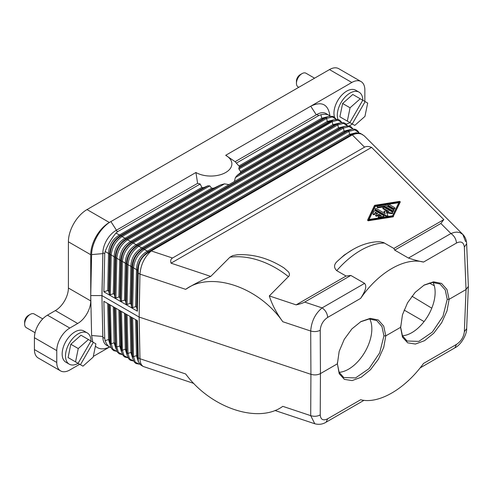 <?xml version="1.0" encoding="UTF-8"?>
<svg xmlns="http://www.w3.org/2000/svg" width="493" height="493" viewBox="0 0 493 493"><rect width="100%" height="100%" fill="white"/><g stroke="black" fill="none" stroke-linecap="round" stroke-linejoin="round"><path stroke-width="0.74" d="M362.768 100.233L349.87 122.578L339.88 116.816L342.61 103.493L350.055 107.794L360.229 98.773L367.679 103.068L364.949 116.391L354.775 125.413L346.148 120.428M342.61 103.493L352.785 94.471L360.229 98.773M339.88 116.816L347.331 121.112L350.055 107.794M365.14 101.601L352.236 123.946M314.577 78.19L305.974 73.223A7.9 4.56 120 0 0 302.03 73.617A7.9 4.56 120 0 0 298.08 77.783A7.9 4.56 120 0 0 296.441 83.286A7.9 4.56 120 0 0 298.08 86.904L298.783 87.31M302.03 73.617L300.169 74.689A5.263 3.038 120 0 0 296.441 81.135L296.441 83.286M362.811 100.258A18.031 10.415 120 0 0 359.077 92.173A18.031 10.415 120 0 0 341.039 102.587A18.031 10.415 120 0 0 337.982 119.503M346.185 124.057A18.031 10.415 120 0 0 349.907 122.603M359.077 92.173L355.724 90.237A18.031 10.415 120 0 0 337.687 100.652A18.031 10.415 120 0 0 334.513 117.198M352.427 124.057A18.426 10.643 -60 0 1 351.823 124.415L349.167 125.949M364.857 101.441L364.857 90.003A18.426 10.643 -60 0 0 361.042 81.567L338.703 68.669A18.426 10.643 -60 0 0 329.484 69.581L87.014 209.574A26.326 15.203 -60 0 0 68.398 241.816L68.398 288.017A18.426 10.643 120 0 1 55.364 310.584L47.457 315.156L69.796 328.055L77.703 323.482A18.426 10.643 120 0 0 90.737 300.915L68.398 288.017M329.484 69.581L351.823 82.479A18.426 10.643 -60 0 1 361.042 81.567M351.823 82.479L310.726 106.211C321.756 100.973 328.172 104.196 329.959 115.88M392.619 215.768L368.758 219.521L375.259 205.747L399.12 201.988L392.619 215.768M328.455 116.558L321.689 118.234L322.718 118.831L239.678 166.776L238.785 167.965L238.92 169.081L240.59 171.502L327.272 121.457L328.307 122.054L331.21 121.056L332.239 121.654L332.855 124.68L333.89 125.277L336.793 124.279L337.828 124.877L338.445 127.909L136.13 244.713L137.165 245.304C130.59 249.649 126.972 255.799 126.325 263.755L125.29 263.157C125.635 255.029 129.246 248.879 136.13 244.713L133.227 243L337.828 124.877L343.492 123.379L347.466 125.82M239.678 166.776L236.332 163.134A27.645 15.961 180 0 0 235.124 161.679L225.702 155.295A21.063 12.159 180 0 1 225.702 172.495A21.063 12.159 180 0 1 195.918 172.495L197.619 183.334M103.875 291.825L107.708 290.537L108.54 253.488L105.157 251.498L104.726 253.766L103.875 291.825L137.387 311.175L136.666 307.256L137.492 270.207L133.56 267.896L132.666 307.657L131.637 307.059L131.083 304.033L131.908 266.978L127.977 264.673L127.083 304.434L126.054 303.836L125.493 300.804L124.464 300.212L125.29 263.157L122.387 261.45L121.5 301.211L120.465 300.613L119.91 297.581L118.875 296.983L119.707 259.934L114.123 256.711C114.462 248.577 118.08 242.427 124.963 238.261L211.645 188.215L209.79 185.898L207.861 185.818L203.455 187.685L201.847 187.426L200.183 184.006A27.645 15.961 180 0 1 197.662 183.31L115.892 230.521A18.426 10.643 -60 0 0 102.883 252.2L101.946 297.18L101.909 295.56L90.737 295.56L91.612 335.511L92.801 342.043M211.645 188.215L213.857 188.129L220.661 184.881L224.5 183.852L229.017 184.635L332.855 124.68L339.628 123.003M240.59 171.502L240.442 172.778L237.158 175.354L235.383 177.572L234.391 181.535M334.038 119.781L327.272 121.457L326.656 118.425L238.92 169.081M237.158 175.354L333.669 119.904L328.307 122.054L240.442 172.778M238.785 167.965L325.62 117.833L322.718 118.831L328.079 116.675L325.62 117.833L326.656 118.425L332.325 116.927L336.3 119.368M113.291 293.76L114.327 294.358L115.152 257.309C115.806 249.353 119.417 243.203 125.992 238.858L122.061 236.548C115.67 241.009 112.059 247.159 111.221 254.998L110.327 294.759L113.291 293.76L114.123 256.711L110.186 254.406C110.715 246.383 114.333 240.233 121.025 235.956L115.997 233.047L117.753 231.593L115.892 230.521M110.327 294.759L109.298 294.161L108.743 291.135L107.708 290.537M200.183 184.006L117.753 231.593M108.743 291.135L109.569 254.086L108.54 253.488C108.879 245.354 112.49 239.204 119.374 235.038L201.847 187.426M105.157 251.498C107.801 244.713 111.412 238.563 115.997 233.047M109.298 294.161L110.186 254.406L109.569 254.086C110.222 246.124 113.834 239.974 120.409 235.636L203.455 187.685M136.666 307.256L135.63 306.658L136.462 269.609C136.801 261.475 140.419 255.325 147.302 251.159L148.331 251.757C141.756 256.101 138.145 262.251 137.492 270.207L138.213 270.577L138.237 273.116L137.387 311.175M132.666 307.657L135.63 306.658M131.083 304.033L130.047 303.435L130.879 266.386C131.218 258.252 134.829 252.102 141.713 247.936L142.748 248.534C136.173 252.872 132.562 259.022 131.908 266.978L132.525 267.305C133.055 259.281 136.672 253.131 143.364 248.854L144.4 249.446L348.995 131.323L347.959 130.731L352.304 129.111L354.689 129.166L356.31 129.758L358.029 131.23L358.929 132.722M127.083 304.434L130.047 303.435M121.5 301.211L124.464 300.212M229.017 184.635L130.546 241.484C123.663 245.65 120.052 251.8 119.707 259.934L120.742 260.532C121.389 252.576 125 246.426 131.576 242.081L127.644 239.777C121.26 244.232 117.642 250.382 116.804 258.227L115.917 297.982L118.875 296.983M115.917 297.982L114.881 297.39L114.327 294.358M102.803 253.612L91.612 254.598C91.661 242.772 100.757 227.193 110.894 221.579L195.918 172.495M109.298 304.446L110.438 345.599L111.658 348.717L113.723 350.665L116.903 351.373M110.512 345.932L108.54 339.529L109.569 340.121L110.186 343.153L111.221 343.75L112.835 349.186L116.872 351.318M114.881 307.669L115.769 346.376L115.152 343.35L114.123 342.752L116.095 349.155M138.237 357.733L139.969 358.738L139.137 317.054L310.923 374.316L310.701 415.648L282.791 406.343C258.572 424.072 210.745 408.13 185.676 373.971L139.969 358.738C140.092 362.62 141.195 365.208 143.284 366.49L140.869 365.097L138.33 361.572L137.387 320.66L103.875 301.315L104.726 338.389L102.864 337.317A18.426 10.643 120 0 0 102.883 337.785A18.426 10.643 120 0 0 106.679 345.359L111.098 347.688M367.71 219.816L374.415 205.612A0.875 0.505 0 0 1 375.031 205.261L399.632 201.384L400.187 201.631L393.463 215.903A0.875 0.505 0 0 1 392.847 216.254L368.246 220.124L367.71 219.816M60.577 370.902L38.238 358.004A18.426 10.643 120 0 1 34.424 349.568L34.424 337.723L56.763 350.622L56.763 362.466A18.426 10.643 120 0 0 60.577 370.902A18.426 10.643 120 0 0 69.796 369.99L79.7 364.272M367.71 219.952L367.692 220.525L368.246 220.772L368.246 220.124M398.794 202.685L375.259 206.388L369.084 219.471M375.259 206.388L375.259 205.747M91.014 341.008A18.031 10.415 120 0 0 87.279 332.929L83.927 330.994A18.031 10.415 120 0 0 65.896 341.402A18.031 10.415 120 0 0 65.896 362.226L69.248 364.161A18.031 10.415 120 0 0 78.116 363.353M91.612 254.598L90.737 295.56M116.447 230.2L110.894 221.579L109.354 222.472L87.014 209.574M90.737 300.915L90.737 254.715A26.326 15.203 -60 0 1 109.354 222.472M56.763 350.622A18.426 10.643 -60 0 1 69.796 328.055M109.464 347.084L93.306 356.414M109.582 347.035L108.053 347.657C102.84 349.66 98.625 349.155 95.408 346.141M102.864 337.317L101.946 297.18L102.803 336.466L91.612 335.511M102.883 337.785L102.803 336.466M225.702 155.295L310.726 106.211L316.309 114.807M34.424 337.723A18.426 10.643 -60 0 1 47.457 315.156M424.079 321.584L404.087 310.035M411.926 296.201L431.769 308.187M402.442 335.776A32.908 18.999 120 0 0 435.134 292.331A32.908 18.999 120 0 0 433.045 282.415M339.147 372.32A32.908 18.999 120 0 0 371.839 328.874A32.908 18.999 120 0 0 369.75 318.953M400.692 327.426L402.436 335.764L407.076 341.008L418.834 341.384L432.318 332.103L442.979 316.296L447.231 299.319L449.092 299.319L466.039 289.539L468.35 286.415L466.655 243.727C466.501 240.023 465.238 236.93 462.853 234.452L465.602 241.595M337.397 362.565L337.397 363.809L320.45 373.589L320.228 414.921C317.332 416.443 314.158 416.684 310.701 415.648L314.793 423.764L274.934 410.478M320.228 414.921C320.672 419.679 323.155 420.96 327.697 418.767L360.666 399.731C378.519 404.42 404.975 389.143 423.53 363.44L456.5 344.404L454.866 347.848L420.098 367.92M327.697 418.767L326.058 422.218L363.976 400.322M400.692 326.021L400.686 327.968L402.504 337.187L407.668 342.832L415.408 344.046L424.565 340.663L433.772 333.188L441.654 322.73L447.028 310.855L449.092 299.319L446.997 289.551L441.543 283.413L433.557 281.817L424.257 285.009L415.192 292.355L407.551 302.794L402.467 314.787L400.692 327.266L385.797 335.862L383.936 335.862L379.684 352.84L369.023 368.641L355.539 377.921L343.781 377.546L339.141 372.307L337.397 363.97M337.397 363.809L339.209 373.731L344.373 379.37L352.113 380.59L361.27 377.207L370.477 369.732L378.359 359.268L383.733 347.399L385.797 335.862L383.702 326.089L378.248 319.957L370.261 318.361L360.968 321.553L351.897 328.899L344.256 339.338L339.172 351.33L337.397 363.809M320.228 330.298C320.672 324.764 323.155 320.462 327.697 317.4C327.278 313.351 325.417 310.183 322.114 307.891C315.243 313.622 311.44 321.331 310.701 331.025C314.158 331.949 317.332 331.709 320.228 330.298L320.45 373.589C317.554 375.056 314.38 375.296 310.923 374.316L310.701 331.025L282.791 321.719C258.572 286.716 210.745 270.774 185.676 289.348L139.969 274.114C140.788 264.587 144.56 256.865 151.283 250.949L149.052 252.126L148.331 251.757L350.646 134.953L349.611 134.355L147.302 251.159L144.4 249.446C138.009 253.907 134.398 260.058 133.56 267.896L132.525 267.305L131.637 307.059M101.909 295.56L139.137 317.054L139.969 274.114L138.237 273.116M171.034 263.17L371.586 147.382C368.628 146.242 366.274 146.168 364.537 147.154L172.501 258.024C170.788 259.035 170.301 260.748 171.034 263.17L210.739 276.407C200.811 280.677 192.455 284.991 185.676 289.348M282.791 321.719C276.437 312.987 271.939 304.391 269.314 295.929L289.188 275.827L289.459 273.911L288.645 272.044L283.968 267.915C268.79 258.258 253.229 253.877 237.281 254.764L232.702 255.614L229.954 257.186A76.347 53.983 45 0 1 288.528 276.709M210.739 276.407L229.954 257.186M296.139 304.871C300.089 304.008 302.936 303.084 304.686 302.086L350.843 275.439L346.061 276.043L296.139 304.871L269.314 295.929M400.168 202.21L393.463 215.903M330.285 116.175L326.113 113.556A18.426 10.643 120 0 0 316.894 114.468L235.124 161.679M316.894 114.468L318.755 115.547L320.968 114.709L321.689 118.234L239.216 165.845M329.151 115.313C327.136 114.191 324.406 113.988 320.968 114.709M318.755 115.547L236.332 163.134M353.056 129.043L349.075 126.602L343.411 128.1L342.376 127.502L344.835 126.35L339.474 128.5L338.445 127.909L345.211 126.226M339.252 123.127L333.89 125.277L131.576 242.081L133.227 243C126.843 247.461 123.232 253.612 122.387 261.45L121.358 260.852C121.888 252.835 125.499 246.685 132.198 242.402L336.793 124.279L341.138 122.665L343.516 122.714L345.137 123.305L347.534 125.814M304.686 302.086L322.114 307.891L364.586 283.37C367.803 287.136 363.563 293.563 360.666 298.364C378.519 272.253 404.975 256.976 423.53 262.066L456.5 243.031C456.08 238.988 454.219 235.82 450.916 233.528L454.343 232.369L456.882 232.104L459.957 232.622L462.853 234.452L364.327 135.926L360.303 133.295L355.817 132.863L151.265 250.937M355.817 132.863L350.646 134.953L354.023 133.788M362.712 134.688C359.81 133.104 356.334 133.178 352.285 134.903L364.537 147.154M138.213 270.577C138.336 262.344 141.947 256.194 149.052 252.126M350.418 129.573L345.057 131.73L344.028 131.132L141.713 247.936L138.81 246.223L343.411 128.1L344.028 131.132L350.794 129.449M137.781 245.625L138.81 246.223C132.426 250.684 128.815 256.835 127.977 264.673L126.941 264.075C127.471 256.058 131.083 249.908 137.781 245.625L137.165 245.304L339.474 128.5L342.376 127.502L137.781 245.625M341.883 122.597L337.908 120.15L332.239 121.654L235.383 177.572M114.881 297.39L115.769 257.629C116.305 249.612 119.916 243.462 126.609 239.179L125.992 238.858L213.857 188.129M224.5 183.852L127.644 239.777L126.609 239.179L220.661 184.881M209.79 185.898L122.061 236.548L121.025 235.956L207.861 185.818M358.886 132.709L354.911 129.85L348.995 131.323L349.611 134.355L356.427 132.691M125.499 313.794L126.325 349.796L125.29 349.198L122.387 350.196L121.358 349.605L120.742 346.573L119.707 345.975L121.679 352.378M119.91 310.572L120.742 346.573L121.605 352.051L120.465 310.892M131.083 317.024L131.908 353.019L130.879 352.427L127.977 353.426L126.941 352.828L127.188 355.274L126.325 349.796L126.941 352.828L126.054 314.115M136.666 320.247L137.492 356.242L136.462 355.65L133.56 356.649L132.525 356.051L132.777 358.497L131.908 353.019L132.525 356.051L131.637 317.338M143.284 366.49L193.755 383.412M104.726 253.766L102.864 252.693L101.946 293.89M102.864 252.693A18.426 10.643 -60 0 1 102.883 252.2M108.743 304.126L109.569 340.121L110.438 345.599M104.726 338.389L105.157 340.688C106.278 343.824 107.794 345.969 109.717 347.115M138.213 359.773L137.492 356.242L138.33 361.572M135.637 319.649L136.462 355.65L138.453 362.078M132.666 317.936L133.56 356.649L135.316 362.275L139.698 364.204M130.047 316.426L130.879 352.427L132.851 358.83M127.083 314.713L127.977 353.426L129.585 358.861L133.628 360.987M124.464 313.203L125.29 349.198L127.262 355.607M121.5 311.49L122.387 350.196L124.002 355.632L128.044 357.764M371.586 147.382L443.817 219.607L393.889 248.435L383.48 242.531L380.109 241.798L376.369 241.804C368.296 242.525 360.42 245.132 352.741 249.618A71.719 41.406 -60 0 0 337.6 261.031C333.86 264.291 333.57 267.496 336.725 270.657A76.347 44.08 -60 0 1 384.552 243.043M440.853 223.471L450.916 233.528L408.444 258.055L394.696 250.117L440.853 223.471L443.817 219.607M394.696 250.117L393.889 248.435M346.061 276.043L336.725 270.657M352.741 249.618L344.2 255.084L337.6 261.031M368.246 220.772L392.847 216.902A0.875 0.505 0 0 0 393.463 216.544M364.586 283.37L350.843 275.439M408.444 258.055C414.521 260.033 419.549 261.37 423.53 262.066M114.327 307.349L115.442 345.975L117.242 351.94L119.306 353.888L122.492 354.596M118.881 309.974L119.707 345.975L116.804 346.973L115.769 346.376L116.021 348.822M115.917 308.267L116.804 346.973L118.419 352.409L122.461 354.541M87.279 332.929A18.031 10.415 120 0 0 69.248 343.338A18.031 10.415 120 0 0 69.248 364.161M75.54 361.868L68.089 357.567L70.813 344.243L80.988 335.222L93.343 342.358L80.445 364.703L74.351 361.184M93.343 342.358L95.882 343.824L93.159 357.142L82.984 366.163L80.445 364.703M90.977 340.99L78.073 363.335L75.534 361.868L78.264 348.545L88.438 339.523M68.089 357.567L75.534 361.868M70.813 344.243L78.264 348.545M42.725 318.909L34.183 313.973A7.9 4.56 120 0 0 30.233 314.368A7.9 4.56 120 0 0 26.283 318.533A7.9 4.56 120 0 0 24.65 324.043A7.9 4.56 120 0 0 26.283 327.654L35.058 332.72M30.233 314.368L28.372 315.44A5.263 3.038 120 0 0 24.65 321.892L24.65 324.043M387.862 204.934L387.862 205.581A0.875 0.505 0 0 0 388.114 205.938L393.402 208.989A0.875 0.505 0 0 0 394.357 209.1A0.875 0.505 0 0 0 394.893 208.631L394.893 207.984A0.875 0.505 0 0 0 394.64 207.627L389.353 204.577A0.875 0.505 0 0 0 388.398 204.472A0.875 0.505 0 0 0 387.862 204.934A0.875 0.505 0 0 0 388.114 205.298L393.402 208.342A0.875 0.505 0 0 0 394.357 208.453A0.875 0.505 0 0 0 394.893 207.984M384.83 213.42L384.059 211.078L388.959 211.509L383.153 208.157A0.875 0.505 0 0 1 382.901 207.799A0.875 0.505 0 0 1 383.443 207.331A0.875 0.505 0 0 1 384.398 207.442L392.514 212.132A0.875 0.505 0 0 1 392.773 212.489A0.875 0.505 0 0 1 391.67 212.976L386.358 212.156L387.781 215.219A0.875 0.505 0 0 1 387.812 215.349A0.875 0.505 0 0 1 387.27 215.817A0.875 0.505 0 0 1 386.315 215.706L375.364 209.383A0.875 0.505 0 0 1 375.105 209.026A0.875 0.505 0 0 1 375.648 208.557A0.875 0.505 0 0 1 376.603 208.668L385.243 213.654L384.078 211.146M387.436 211.275L383.153 208.804L383.153 208.157M382.901 207.799L382.901 208.447A0.875 0.505 0 0 0 383.153 208.804M386.685 212.847L391.67 213.623A0.875 0.505 0 0 0 392.773 213.13L392.773 212.489M375.105 209.026L375.105 209.673A0.875 0.505 0 0 0 375.364 210.03L386.315 216.353A0.875 0.505 0 0 0 387.27 216.464A0.875 0.505 0 0 0 387.812 215.996A0.875 0.505 0 0 0 387.781 215.866M377.145 206.622L377.145 207.27A0.875 0.505 0 0 0 378.248 207.756L384.577 206.758L392.348 211.244A0.875 0.505 0 0 0 393.303 211.355A0.875 0.505 0 0 0 393.845 210.887L393.845 210.246A0.875 0.505 0 0 0 393.593 209.889L385.816 205.402A1.756 1.011 0 0 0 384.121 205.137L377.792 206.136A0.875 0.505 0 0 0 377.145 206.622A0.875 0.505 0 0 0 378.248 207.109L384.577 206.117L392.348 210.603A0.875 0.505 0 0 0 393.303 210.714A0.875 0.505 0 0 0 393.845 210.246M378.267 216.575L378.267 217.222A0.875 0.505 0 0 0 379.37 217.709L383.264 217.099A0.875 0.505 0 0 0 383.918 216.606L383.918 215.965A0.875 0.505 0 0 0 383.659 215.607L375.543 210.918A0.875 0.505 0 0 0 374.076 211.146L373.01 213.395A0.875 0.505 0 0 0 372.979 213.524A0.875 0.505 0 0 0 373.743 214.03A0.875 0.505 0 0 0 374.705 213.66L375.37 212.249L377.737 213.617L375.882 214.695A0.875 0.505 0 0 0 375.623 215.053A0.875 0.505 0 0 0 376.165 215.521A0.875 0.505 0 0 0 377.12 215.41L378.981 214.338L381.348 215.706L378.914 216.088A0.875 0.505 0 0 0 378.267 216.575A0.875 0.505 0 0 0 379.37 217.068L383.264 216.452A0.875 0.505 0 0 0 383.918 215.965M380.473 215.842L378.981 214.979L377.12 216.051L377.12 215.41M375.623 215.053L375.623 215.694A0.875 0.505 0 0 0 376.165 216.162A0.875 0.505 0 0 0 377.12 216.051M377.182 213.944L375.37 212.896L374.705 214.301L374.705 213.66M373.01 214.042A0.875 0.505 0 0 0 372.979 214.172A0.875 0.505 0 0 0 373.743 214.671A0.875 0.505 0 0 0 374.705 214.301M384.577 206.758L384.577 206.117M375.37 212.896L375.37 212.249M378.981 214.979L378.981 214.338M423.801 285.281L432.515 282.446L439.984 284.005L445.228 289.927L447.231 299.319M360.506 321.818L369.22 318.989L376.689 320.549L381.933 326.471L383.936 335.862M119.91 297.581L120.742 260.532L121.358 260.852L120.465 300.613M125.493 300.804L126.325 263.755L126.941 264.075L126.054 303.836M113.298 306.751L114.123 342.752L111.221 343.75L110.327 305.038M77.703 323.482L55.364 310.584M34.424 349.568L56.763 362.466M90.737 254.715L68.398 241.816M456.5 344.404C461.054 341.347 463.673 337.12 464.344 331.721L466.655 328.646C467.124 333.662 461.337 344.792 454.866 347.848M456.5 243.031C461.054 240.849 463.673 242.205 464.344 247.098L466.039 289.539L464.344 331.721M172.501 258.024L151.283 250.949M400.168 202.34L400.168 201.699M143.364 248.854L142.748 248.534L345.057 131.73L347.959 130.731L143.364 248.854M105.157 340.688L108.54 339.529L107.708 303.528M464.344 247.098L466.655 243.727M327.697 317.4L360.666 298.364M392.847 216.902L392.847 216.254M393.402 208.989L393.402 208.342M388.114 205.938L388.114 205.298M375.364 210.03L375.364 209.383M386.315 216.353L386.315 215.706M391.67 213.623L391.67 212.976M378.248 207.756L378.248 207.109M392.348 211.244L392.348 210.603M379.37 217.709L379.37 217.068M383.264 217.099L383.264 216.452M367.692 220.525L367.692 219.884M429.267 283.019L434.315 285.743M328.079 116.675L332.35 116.268L333.971 116.859L336.362 119.368M333.669 119.898L337.933 119.491L339.554 120.082L341.945 122.591M344.835 126.35L349.106 125.937L350.726 126.535L353.117 129.043M139.735 364.235L136.05 363.557L134.33 362.078L132.777 358.497M133.658 361.049L130.466 360.328L128.747 358.855L127.194 355.274M128.075 357.819L124.883 357.105L123.164 355.632L121.605 352.051M466.655 328.646L468.35 286.415M326.058 422.218C322.675 424.313 318.922 424.83 314.793 423.764M400.187 202.278L400.187 201.631M387.812 215.996L387.812 215.349M384.059 211.725L384.059 211.078M372.979 214.172L372.979 213.524"/></g></svg>
